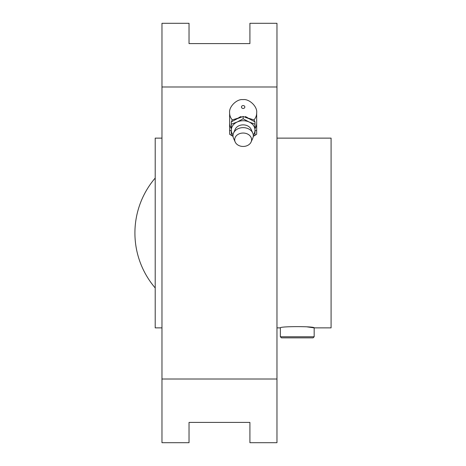 <?xml version="1.0" encoding="UTF-8"?>
<svg xmlns="http://www.w3.org/2000/svg" width="466" height="466" viewBox="0 0 466 466"><rect width="100%" height="100%" fill="white"/><g stroke="black" fill="none" stroke-linecap="round" stroke-linejoin="round"><path stroke-width="0.7" d="M245.285 116.558L247.411 117.531M233.035 134.994A11.836 9.39 0 0 1 231.311 130.107L231.311 124.224L237.229 121.976L243.147 118.801L243.147 116.471L237.229 118.719L231.311 121.894L231.311 126.857M233.012 136.066L231.311 135.07L231.311 130.107A11.836 9.39 0 0 1 237.229 121.976A11.836 9.39 0 0 1 243.147 120.717A11.836 9.39 0 0 1 249.065 121.976A11.836 9.39 0 0 1 254.984 130.107A11.836 9.39 0 0 1 253.254 134.994M243.147 118.801L249.065 121.976L254.984 124.224L254.984 135.07L253.283 136.066M241.009 116.558L238.883 117.531M254.984 126.857L254.984 121.894L249.065 118.719L243.147 116.471M246.135 117.502L254.005 119.925A13.531 11.714 0 0 0 256.679 112.929C257.64 106.609 249.147 98.582 242.961 99.631C237.101 98.716 228.66 106.638 229.616 112.929A13.531 11.714 0 0 0 232.289 119.925L240.165 117.496M232.289 119.925L231.311 121.894M254.984 121.894L254.005 119.925M254.984 130.934L256.679 130.34L256.679 134.249L253.254 136.404M229.616 112.929L229.616 134.249L233.041 136.404M276.967 327.872L280.351 327.872C279.303 326.223 315.22 326.223 314.171 327.872L331.087 327.872L331.087 138.128L276.967 138.128M161.97 327.872L155.207 327.872L155.207 138.128L161.97 138.128M276.967 23.3L276.967 442.7L249.91 442.7L249.91 422.406L189.033 422.406L189.033 442.7L161.97 442.7L161.97 23.3L189.033 23.3L189.033 43.594L249.91 43.594L249.91 23.3L276.967 23.3M155.207 178.047A84.556 84.556 0 0 0 155.207 287.953M276.967 379.015L161.97 379.015M276.967 86.985L161.97 86.985M280.351 327.872L280.351 336.767L314.171 336.767L314.171 327.872L307.024 326.864M280.351 336.767L281.435 337.85L313.094 337.85L314.171 336.767M254.984 128.645A13.531 11.714 0 0 0 256.679 122.972L256.679 130.34M229.616 130.34L231.311 130.934M235.167 141.961L233.571 138.35A10.147 8.05 0 0 1 233.553 133.066L235.155 129.385A8.458 6.71 0 0 1 243.147 124.865A8.458 6.71 0 0 1 251.139 129.385L252.741 133.066A10.147 8.05 0 0 1 252.723 138.35L251.127 141.961A8.458 6.71 0 0 1 243.147 146.452A8.458 6.71 0 0 1 235.167 141.961A8.458 6.71 0 0 1 243.147 133.037A8.458 6.71 0 0 1 251.127 141.961M233.553 133.066A10.147 8.05 0 0 1 243.147 127.637A10.147 8.05 0 0 1 252.741 133.066M229.616 122.972A13.531 11.714 0 0 0 231.311 128.645M243.147 108.473A1.689 1.462 0 0 0 244.609 106.277A1.689 1.462 0 0 0 241.685 106.277A1.689 1.462 0 0 0 243.147 108.473M256.679 112.929L256.679 122.972"/></g></svg>
